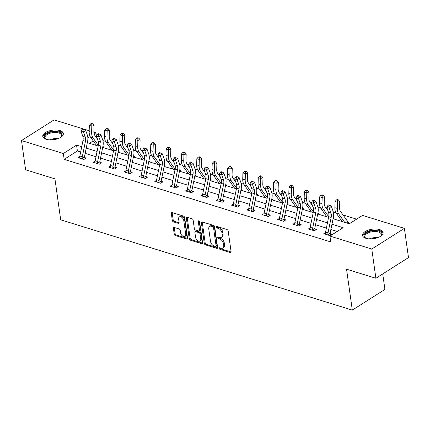 <?xml version="1.0" encoding="UTF-8"?>
<svg xmlns="http://www.w3.org/2000/svg" width="430" height="430" viewBox="0 0 430 430"><rect width="100%" height="100%" fill="white"/><g stroke="black" fill="none" stroke-linecap="round" stroke-linejoin="round"><path stroke-width="0.64" d="M219.236 248.357A0.914 0.57 -122.4 0 0 220.02 249.373L230.292 252.55A1.306 0.812 -122.4 0 0 230.829 252.507A1.306 0.812 -122.4 0 0 231.093 251.7L228.19 231.034A1.306 0.812 -122.4 0 0 227.061 229.588L216.795 226.411A0.914 0.57 -122.4 0 0 216.419 226.438A0.914 0.57 -122.4 0 0 216.231 227.002A0.914 0.57 -122.4 0 0 217.021 228.018L218.349 228.427A4.182 2.596 -122.4 0 1 221.961 233.06L222.202 234.78A4.182 2.596 -122.4 0 1 221.348 237.355A4.182 2.596 -122.4 0 1 219.623 237.5L218.295 237.086A0.914 0.57 -122.4 0 0 217.919 237.118A0.914 0.57 -122.4 0 0 217.73 237.682A0.914 0.57 -122.4 0 0 218.521 238.693L219.848 239.107A4.182 2.596 -122.4 0 1 223.46 243.735L223.702 245.46A4.182 2.596 -122.4 0 1 222.847 248.035A4.182 2.596 -122.4 0 1 221.127 248.174L219.794 247.761A0.914 0.57 -122.4 0 0 219.418 247.793A0.914 0.57 -122.4 0 0 219.236 248.357M220.128 247.863A0.914 0.57 -122.4 0 0 220.902 248.814L231.103 251.969M217.123 226.513A0.914 0.57 -122.4 0 0 217.902 227.459L219.23 227.868L218.349 228.427M218.628 237.188A0.914 0.57 -122.4 0 0 219.402 238.134L220.73 238.548L219.848 239.107M59.942 130.58A10.384 4.795 172 0 1 63.35 133.494A10.384 4.795 172 0 1 57.572 138.788A10.384 4.795 172 0 1 46.193 139.299A10.384 4.795 172 0 1 42.78 136.385A10.384 4.795 172 0 1 48.558 131.091A10.384 4.795 172 0 1 59.942 130.58M379.701 229.609A10.384 4.795 172 0 1 383.108 232.523A10.384 4.795 172 0 1 377.33 237.817A10.384 4.795 172 0 1 365.952 238.327A10.384 4.795 172 0 1 362.538 235.414A10.384 4.795 172 0 1 368.316 230.12A10.384 4.795 172 0 1 379.701 229.609M174.214 227.443A1.306 0.812 -122.4 0 0 173.677 227.486A1.306 0.812 -122.4 0 0 173.414 228.292L174.225 234.092A1.306 0.812 -122.4 0 0 175.354 235.538L186.754 239.069A1.306 0.812 -122.4 0 0 187.297 239.026A1.306 0.812 -122.4 0 0 187.561 238.22L184.658 217.553A1.306 0.812 -122.4 0 0 183.529 216.107L172.129 212.576A1.306 0.812 -122.4 0 0 171.586 212.619A1.306 0.812 -122.4 0 0 171.323 213.425L172.306 220.429A1.306 0.812 -122.4 0 0 173.435 221.875L178.316 223.385A1.306 0.812 -122.4 0 0 178.853 223.342A1.306 0.812 -122.4 0 0 179.117 222.536L178.633 219.064A3.494 2.171 -122.4 0 1 179.342 216.913A3.494 2.171 -122.4 0 1 182.003 217.489A3.494 2.171 -122.4 0 1 183.798 220.665L185.712 234.269A3.494 2.171 -122.4 0 1 185.002 236.425A3.494 2.171 -122.4 0 1 182.341 235.844A3.494 2.171 -122.4 0 1 180.541 232.668L180.224 230.399A1.306 0.812 -122.4 0 0 179.095 228.953L174.214 227.443M333.067 218.746L349.327 223.777L362.549 215.398L404.388 228.357L408.5 257.597L375.89 278.269L346.548 269.185L352.304 310.121L60.7 219.816L54.949 178.875L25.612 169.791L21.5 140.551L54.11 119.879L89.182 130.742M375.89 278.269L371.778 249.029L329.939 236.07L343.161 227.69L331.955 224.218M80.657 151.989L77.384 150.978L64.161 159.358L330.761 241.918L329.939 236.07M64.161 159.358L63.339 153.51L21.5 140.551M204.277 243.396A1.306 0.812 -122.4 0 0 205.406 244.842L216.811 248.373A1.306 0.812 -122.4 0 0 217.349 248.33A1.306 0.812 -122.4 0 0 217.612 247.524L214.71 226.863A1.306 0.812 -122.4 0 0 213.581 225.411L202.181 221.885A1.306 0.812 -122.4 0 0 201.643 221.928A1.306 0.812 -122.4 0 0 201.374 222.729L204.277 243.396L205.158 242.837A1.306 0.812 -122.4 0 0 206.287 244.283L217.623 247.798M201.783 243.724L190.382 240.193A1.306 0.812 -122.4 0 1 189.254 238.741L186.346 218.08A1.306 0.812 -122.4 0 1 186.615 217.274A1.306 0.812 -122.4 0 1 187.152 217.231L192.033 218.741A1.306 0.812 -122.4 0 1 193.161 220.187L194.338 228.566A1.306 0.812 -122.4 0 0 195.467 230.018L198.703 231.017A1.306 0.812 -122.4 0 0 199.24 230.975A1.306 0.812 -122.4 0 0 199.509 230.168L198.284 221.445A0.914 0.57 -122.4 0 1 198.466 220.88A0.914 0.57 -122.4 0 1 199.165 221.031A0.914 0.57 -122.4 0 1 199.633 221.864L202.589 242.875A1.306 0.812 -122.4 0 1 202.32 243.676A1.306 0.812 -122.4 0 1 201.783 243.724L202.589 243.208M352.304 310.121L384.914 289.449L382.732 273.931M337.233 231.447L330.885 229.48M326.381 228.088L315.523 224.729M311.024 223.331L300.167 219.972M295.668 218.574L284.81 215.215M280.312 213.823L269.454 210.458M264.95 209.066L254.092 205.701M249.594 204.309L238.736 200.944M234.237 199.552L223.38 196.188M218.875 194.795L208.018 191.431M203.519 190.038L192.661 186.679M188.163 185.282L177.305 181.922M172.806 180.525L161.949 177.165M157.445 175.773L146.587 172.408M142.088 171.016L131.231 167.652M126.732 166.26L115.874 162.895M111.375 161.503L100.513 158.138M96.014 156.746L85.156 153.381M325.478 232.635L323.763 233.721L329.67 235.554L331.874 234.156L330.272 233.662M310.121 227.878L308.401 228.964L314.308 230.797L316.512 229.4L314.916 228.905M294.765 223.122L293.045 224.207L298.952 226.04L301.156 224.643L299.56 224.148M279.403 218.365L277.689 219.456L283.596 221.283L285.8 219.886L284.198 219.391M264.047 213.608L262.327 214.699L268.234 216.526L270.438 215.129L268.841 214.634M248.69 208.851L246.97 209.942L252.878 211.77L255.081 210.372L253.485 209.878M233.334 204.094L231.614 205.185L237.521 207.013L239.725 205.615L238.129 205.121M217.972 199.337L216.258 200.428L222.165 202.256L224.369 200.864L222.767 200.364L223.283 201.546M202.616 194.586L200.896 195.672L206.803 197.504L209.007 196.107L207.41 195.612M187.26 189.829L185.54 190.915L191.447 192.748L193.65 191.35L192.054 190.855M171.903 185.072L170.183 186.158L176.09 187.991L178.294 186.593L176.692 186.099M156.541 180.315L154.822 181.406L160.729 183.234L162.932 181.836L161.336 181.342M141.185 175.558L139.465 176.649L145.372 178.477L147.576 177.079L145.98 176.585M125.829 170.801L124.109 171.893L130.016 173.72L132.22 172.322L130.623 171.828M110.467 166.044L108.752 167.136L114.659 168.963L116.863 167.566L115.261 167.071M95.111 161.288L93.391 162.379L99.298 164.206L101.501 162.814L99.905 162.314M79.754 156.531L78.034 157.622L83.941 159.449L86.145 158.057L84.549 157.563M356.62 219.16L343.011 214.941M335.964 212.759L333.282 211.931M320.608 208.007L317.926 207.174M305.252 203.25L302.564 202.417M289.895 198.493L287.208 197.66M274.534 193.736L271.851 192.903M259.177 188.98L256.49 188.147M243.821 184.223L241.133 183.39M228.459 179.466L225.777 178.638M213.103 174.709L210.421 173.881M197.746 169.957L195.059 169.124M182.39 165.201L179.702 164.368M167.028 160.444L164.346 159.611M151.672 155.687L148.984 154.854M136.315 150.93L133.628 150.097M120.954 146.173L118.271 145.34M105.597 141.416L102.915 140.588M93.24 140.927L89.483 143.308M348.596 223.552L349.499 222.982L347.902 222.487M333.239 218.795L334.142 218.225L333.228 217.94M317.883 214.043L318.786 213.468L317.872 213.189M302.521 209.286L303.424 208.711L302.516 208.432M287.165 204.529L288.068 203.954L287.154 203.675M271.808 199.773L272.711 199.203L271.798 198.918M256.452 195.016L257.35 194.446L256.441 194.161M241.09 190.259L241.993 189.689L241.079 189.404M225.734 185.502L226.637 184.932L225.723 184.647M210.377 180.745L211.28 180.175L210.367 179.891M195.016 175.994L195.919 175.418L195.01 175.139M179.659 171.237L180.562 170.662L179.649 170.382M164.303 166.48L165.206 165.905L164.292 165.625M148.947 161.723L149.85 161.148L148.936 160.868M133.585 156.966L134.488 156.396L133.579 156.111M118.228 152.209L119.131 151.639L118.218 151.355M102.872 147.452L103.775 146.883L102.861 146.598M404.388 228.357L371.778 249.029M93.864 132.187L95.954 132.838L94.148 133.983M96.68 137.992L95.954 132.838M87.338 142.642L98.196 146.006M102.7 147.399L113.558 150.763M118.056 152.155L128.914 155.52M133.413 156.912L144.27 160.277M148.769 161.669L159.632 165.034M164.131 166.426L174.988 169.785M179.487 171.183L190.345 174.542M194.844 175.94L205.701 179.299M210.205 180.691L221.063 184.056M225.562 185.448L236.419 188.813M240.918 190.205L251.776 193.57M256.275 194.962L267.137 198.327M271.636 199.719L282.494 203.084M286.993 204.476L297.85 207.835M302.349 209.233L313.207 212.592M317.711 213.989L328.568 217.349M90.16 136.509L87.865 137.965M81.727 146.727L76.561 145.125L63.339 153.51M327.456 222.826L316.593 219.467M312.094 218.069L301.237 214.71M296.738 213.312L285.88 209.953M281.381 208.561L270.524 205.196M266.019 203.804L255.162 200.439M250.663 199.047L239.806 195.682M235.307 194.29L224.449 190.925M219.95 189.533L209.087 186.168M204.589 184.776L193.731 181.417M189.232 180.019L178.375 176.66M173.876 175.263L163.018 171.903M158.514 170.506L147.657 167.146M143.158 165.754L132.3 162.389M127.801 160.997L116.944 157.633M112.445 156.24L101.582 152.876M97.083 151.484L86.226 148.119M77.384 150.978L76.561 145.125M222.847 248.035L223.729 247.476A4.182 2.596 -122.4 0 0 224.584 244.901L223.702 245.46M220.73 238.548A4.182 2.596 -122.4 0 1 224.342 243.176L224.584 244.901M221.348 237.355L222.229 236.796A4.182 2.596 -122.4 0 0 223.084 234.221L222.202 234.78M219.23 227.868A4.182 2.596 -122.4 0 1 222.842 232.501L223.084 234.221M202.245 221.901A1.306 0.812 -122.4 0 0 202.256 222.17L205.158 242.837M215.521 246.438A0.914 0.57 -122.4 0 0 215.898 246.406A0.914 0.57 -122.4 0 0 216.086 245.847L213.533 227.706A0.914 0.57 -122.4 0 0 212.748 226.691L211.345 226.261A4.182 2.596 -122.4 0 0 209.62 226.4A4.182 2.596 -122.4 0 0 208.77 228.975L210.512 241.375A4.182 2.596 -122.4 0 0 214.119 246.003L215.521 246.438M215.898 246.406L216.779 245.847A0.914 0.57 -122.4 0 0 216.967 245.288L216.086 245.847M209.62 226.4L210.501 225.841A4.182 2.596 -122.4 0 1 212.226 225.702L213.629 226.132A0.914 0.57 -122.4 0 1 214.414 227.148L216.967 245.288M202.6 243.143L191.264 239.634L190.382 240.193M187.222 217.252A1.306 0.812 -122.4 0 0 187.227 217.521L190.135 238.182A1.306 0.812 -122.4 0 0 191.264 239.634M199.24 230.975L200.122 230.415A1.306 0.812 -122.4 0 0 200.391 229.609L199.187 221.052M195.559 237.263A3.494 2.171 -122.4 0 0 197.359 240.44A3.494 2.171 -122.4 0 0 200.02 241.02A3.494 2.171 -122.4 0 0 200.729 238.865L200.057 234.076A1.306 0.812 -122.4 0 0 198.929 232.625L195.693 231.625A1.306 0.812 -122.4 0 0 195.155 231.668A1.306 0.812 -122.4 0 0 194.887 232.474L195.559 237.263M200.02 241.02L200.901 240.461A3.494 2.171 -122.4 0 0 201.611 238.306L200.729 238.865M195.155 231.668L196.037 231.109A1.306 0.812 -122.4 0 1 196.575 231.066L199.81 232.066A1.306 0.812 -122.4 0 1 200.939 233.517L201.611 238.306M185.002 236.425L185.878 235.866A3.494 2.171 -122.4 0 0 186.593 233.71L185.712 234.269M179.342 216.913L180.224 216.354A3.494 2.171 -122.4 0 1 182.884 216.93A3.494 2.171 -122.4 0 1 184.68 220.106L186.593 233.71M172.194 212.597A1.306 0.812 -122.4 0 0 172.204 212.866L173.188 219.87A1.306 0.812 -122.4 0 0 174.317 221.316L179.127 222.804M174.284 227.465A1.306 0.812 -122.4 0 0 174.295 227.733L175.107 233.533A1.306 0.812 -122.4 0 0 176.236 234.979L187.571 238.489M346.451 222.891L347.714 222.09L348.327 223.471M347.714 222.09A4.66 2.951 107.2 0 0 347.155 220.746L340.544 211.49A6.66 4.214 -72.8 0 1 339.587 207.728L339.764 201.546L337.523 202.256L337.351 208.437A9.987 6.326 107.2 0 0 338.786 214.086L344.677 222.337M337.502 200.17L338.399 199.885L337.416 199.579L336.518 199.864L337.502 200.17L337.523 202.256L335.061 201.498L334.889 207.679A9.987 6.326 107.2 0 0 336.325 213.323L342.215 221.579M335.061 201.498L336.518 199.864M338.399 199.885L339.764 201.546M328.068 235.054L327.902 234.646A4.66 2.951 -72.8 0 1 328.025 232.872L331.164 217.435A6.66 4.214 107.2 0 0 330.992 213.173L329.256 208.206L326.795 207.443L328.531 212.409L330.992 213.173M328.531 212.409A6.66 4.214 107.2 0 1 328.703 216.672L325.564 232.109A4.66 2.951 -72.8 0 0 325.445 233.882L325.36 234.216M328.671 206.051L329.493 205.25L328.509 204.943L327.687 205.75L328.671 206.051L329.256 208.206L331.31 206.196L333.051 211.162A9.987 6.326 -72.8 0 1 333.309 217.553L330.17 232.99A1.333 0.844 107.2 0 0 330.138 233.232L330.788 234.845M327.902 234.646L330.138 233.232M331.31 206.196L329.493 205.25M327.687 205.75L326.795 207.443M366.349 238.44A8.987 4.149 172 0 1 365.656 238.112A8.987 4.149 172 0 1 364.226 235.006A8.987 4.149 172 0 1 374.788 230.609A8.987 4.149 172 0 1 381.684 234.801A8.987 4.149 172 0 1 380.856 235.973A8.987 4.149 172 0 1 380.281 236.484M380.588 236.231A8.32 3.843 -8 0 0 381.12 235.393A8.32 3.843 -8 0 0 381.281 234.328A8.32 3.843 -8 0 0 373.622 231.56A8.32 3.843 -8 0 0 364.957 235.581A8.32 3.843 -8 0 0 364.796 236.645A8.32 3.843 -8 0 0 365.989 238.279M383.108 233.157A10.32 4.768 -8 0 0 373.342 230.061A10.32 4.768 -8 0 0 362.931 235.022A10.32 4.768 -8 0 0 362.716 236.022M46.59 139.411A8.987 4.149 172 0 1 45.897 139.083A8.987 4.149 172 0 1 47.273 133.402A8.987 4.149 172 0 1 59.147 132.107A8.987 4.149 172 0 1 61.098 136.95A8.987 4.149 172 0 1 60.522 137.455M60.823 137.202A8.32 3.843 -8 0 0 61.522 135.305A8.32 3.843 -8 0 0 58.786 132.967A8.32 3.843 -8 0 0 49.665 133.375A8.32 3.843 -8 0 0 45.037 137.621A8.32 3.843 -8 0 0 46.23 139.255M63.35 134.128A10.32 4.768 -8 0 0 60.028 131.548A10.32 4.768 -8 0 0 49.025 131.951A10.32 4.768 -8 0 0 42.957 136.993M327.853 210.469L325.188 206.733A6.66 4.214 -72.8 0 1 324.231 202.971L324.403 196.79L322.167 197.499L321.989 203.68A9.987 6.326 107.2 0 0 323.425 209.329L328.697 216.709M322.145 195.413L323.043 195.129L322.054 194.828L321.162 195.112L322.145 195.413L322.167 197.499L319.705 196.741L319.528 202.922A9.987 6.326 107.2 0 0 320.963 208.566L326.859 216.822M319.705 196.741L321.162 195.112M323.043 195.129L324.403 196.79M312.492 205.712L309.831 201.976A6.66 4.214 -72.8 0 1 308.874 198.214L309.046 192.033L306.805 192.748L306.633 198.929A9.987 6.326 107.2 0 0 308.068 204.572L313.341 211.952M306.789 190.657L307.681 190.372L306.697 190.071L305.8 190.356L306.789 190.657L306.805 192.748L304.343 191.984L304.171 198.166A9.987 6.326 107.2 0 0 305.606 203.809L311.503 212.065M304.343 191.984L305.8 190.356M307.681 190.372L309.046 192.033M312.712 230.303L312.546 229.889A4.66 2.951 -72.8 0 1 312.669 228.115L315.808 212.678A6.66 4.214 107.2 0 0 315.636 208.416L313.895 203.449L311.433 202.686L313.174 207.658L315.636 208.416M313.174 207.658A6.66 4.214 107.2 0 1 313.346 211.92L310.207 227.352A4.66 2.951 -72.8 0 0 310.084 229.125L310.003 229.459M313.314 201.299L314.137 200.493L313.147 200.186L312.325 200.993L313.314 201.299L313.895 203.449L315.953 201.439L317.695 206.405A9.987 6.326 -72.8 0 1 317.953 212.802L314.814 228.233A1.333 0.844 107.2 0 0 314.776 228.475L315.432 230.088M312.546 229.889L314.776 228.475M315.953 201.439L314.137 200.493M312.325 200.993L311.433 202.686M297.356 225.546L297.189 225.132A4.66 2.951 -72.8 0 1 297.313 223.358L300.452 207.921A6.66 4.214 107.2 0 0 300.28 203.664L298.538 198.692L296.077 197.929L297.818 202.901L300.28 203.664M297.818 202.901A6.66 4.214 107.2 0 1 297.99 207.163L294.851 222.595A4.66 2.951 -72.8 0 0 294.727 224.369L294.641 224.707M297.952 196.542L298.775 195.736L297.791 195.43L296.969 196.236L297.952 196.542L298.538 198.692L300.597 196.682L302.338 201.649A9.987 6.326 -72.8 0 1 302.591 208.045L299.452 223.476A1.333 0.844 107.2 0 0 299.42 223.718L300.07 225.331M297.189 225.132L299.42 223.718M300.597 196.682L298.775 195.736M296.969 196.236L296.077 197.929M297.135 200.955L294.469 197.225A6.66 4.214 -72.8 0 1 293.513 193.457L293.69 187.276L291.449 187.991L291.277 194.172A9.987 6.326 107.2 0 0 292.712 199.816L297.979 207.201M291.427 185.905L292.325 185.62L291.341 185.314L290.443 185.599L291.427 185.905L291.449 187.991L288.987 187.227L288.815 193.409A9.987 6.326 107.2 0 0 290.25 199.052L296.141 207.308M288.987 187.227L290.443 185.599M292.325 185.62L293.69 187.276M281.779 196.198L279.113 192.468A6.66 4.214 -72.8 0 1 278.156 188.7L278.328 182.519L276.092 183.234L275.915 189.415A9.987 6.326 107.2 0 0 277.35 195.059L282.623 202.444M276.071 181.148L276.968 180.863L275.985 180.557L275.087 180.842L276.071 181.148L276.092 183.234L273.63 182.471L273.458 188.652A9.987 6.326 107.2 0 0 274.894 194.296L280.785 202.551M273.63 182.471L275.087 180.842M276.968 180.863L278.328 182.519M266.423 191.441L263.757 187.711A6.66 4.214 -72.8 0 1 262.8 183.943L262.972 177.762L260.731 178.477L260.558 184.658A9.987 6.326 107.2 0 0 261.994 190.302L267.267 197.687M260.714 176.391L261.607 176.106L260.623 175.8L259.731 176.085L260.714 176.391L260.731 178.477L258.274 177.714L258.097 183.895A9.987 6.326 107.2 0 0 259.532 189.544L265.428 197.795M258.274 177.714L259.731 176.085M261.607 176.106L262.972 177.762M281.994 220.789L281.833 220.375A4.66 2.951 -72.8 0 1 281.951 218.601L285.09 203.17A6.66 4.214 107.2 0 0 284.923 198.907L283.182 193.935L280.72 193.177L282.462 198.144L284.923 198.907M282.462 198.144A6.66 4.214 107.2 0 1 282.628 202.406L279.495 217.843A4.66 2.951 -72.8 0 0 279.371 219.612L279.285 219.95M282.596 191.785L283.418 190.979L282.435 190.673L281.612 191.479L282.596 191.785L283.182 193.935L285.235 191.925L286.977 196.892A9.987 6.326 -72.8 0 1 287.235 203.288L284.096 218.725A1.333 0.844 107.2 0 0 284.063 218.961L284.714 220.574M281.833 220.375L284.063 218.961M285.235 191.925L283.418 190.979M281.612 191.479L280.72 193.177M266.638 216.032L266.471 215.618A4.66 2.951 -72.8 0 1 266.595 213.844L269.734 198.413A6.66 4.214 107.2 0 0 269.562 194.15L267.82 189.184L265.358 188.421L267.1 193.387L269.562 194.15M267.1 193.387A6.66 4.214 107.2 0 1 267.272 197.65L264.133 213.087A4.66 2.951 -72.8 0 0 264.009 214.855L263.929 215.194M267.24 187.028L268.062 186.222L267.078 185.921L266.256 186.722L267.24 187.028L267.82 189.184L269.879 187.168L271.62 192.14A9.987 6.326 -72.8 0 1 271.878 198.531L268.739 213.968A1.333 0.844 107.2 0 0 268.707 214.204L269.357 215.817M266.471 215.618L268.707 214.204M269.879 187.168L268.062 186.222M266.256 186.722L265.358 188.421M251.281 211.275L251.115 210.861A4.66 2.951 -72.8 0 1 251.238 209.093L254.377 193.656A6.66 4.214 107.2 0 0 254.205 189.393L252.464 184.427L250.002 183.664L251.743 188.63L254.205 189.393M251.743 188.63A6.66 4.214 107.2 0 1 251.915 192.893L248.776 208.33A4.66 2.951 -72.8 0 0 248.653 210.098L248.567 210.437M251.878 182.272L252.706 181.465L251.717 181.164L250.894 181.965L251.878 182.272L252.464 184.427L254.522 182.411L256.264 187.383A9.987 6.326 -72.8 0 1 256.517 193.774L253.377 209.211A1.333 0.844 107.2 0 0 253.345 209.448L253.996 211.06M251.115 210.861L253.345 209.448M254.522 182.411L252.706 181.465M250.894 181.965L250.002 183.664M251.061 186.684L248.4 182.954A6.66 4.214 -72.8 0 1 247.444 179.192L247.615 173.01L245.374 173.72L245.202 179.901A9.987 6.326 107.2 0 0 246.637 185.545L251.905 192.93M245.353 171.635L246.25 171.35L245.267 171.043L244.369 171.328L245.353 171.635L245.374 173.72L242.912 172.957L242.74 179.138A9.987 6.326 107.2 0 0 244.175 184.787L250.066 193.038M242.912 172.957L244.369 171.328M246.25 171.35L247.615 173.01M235.925 206.518L235.758 206.104A4.66 2.951 -72.8 0 1 235.882 204.336L239.021 188.899A6.66 4.214 107.2 0 0 238.849 184.637L237.107 179.67L234.646 178.907L236.387 183.873L238.849 184.637M236.387 183.873A6.66 4.214 107.2 0 1 236.559 188.136L233.42 203.573A4.66 2.951 -72.8 0 0 233.297 205.346L233.21 205.68M236.522 177.515L237.344 176.708L236.36 176.407L235.538 177.208L236.522 177.515L237.107 179.67L239.166 177.66L240.902 182.626A9.987 6.326 -72.8 0 1 241.16 189.017L238.021 204.454A1.333 0.844 107.2 0 0 237.989 204.691L238.639 206.303M235.758 206.104L237.989 204.691M239.166 177.66L237.344 176.708M235.538 177.208L234.646 178.907M235.704 181.928L233.038 178.197A6.66 4.214 -72.8 0 1 232.082 174.435L232.259 168.254L230.018 168.963L229.846 175.144A9.987 6.326 107.2 0 0 231.281 180.793L236.548 188.173M229.996 166.878L230.894 166.593L229.91 166.286L229.013 166.571L229.996 166.878L230.018 168.963L227.556 168.2L227.384 174.381A9.987 6.326 107.2 0 0 228.819 180.03L234.71 188.286M227.556 168.2L229.013 166.571M230.894 166.593L232.259 168.254M221.031 179.117A6.66 4.214 107.2 0 1 221.197 183.379L218.058 198.816A4.66 2.951 -72.8 0 0 217.94 200.59L217.859 200.901L220.552 201.74L220.397 201.353A4.66 2.951 -72.8 0 1 220.52 199.579L223.659 184.142A6.66 4.214 107.2 0 0 223.487 179.88L221.751 174.913L219.289 174.15L221.031 179.117L223.487 179.88M221.004 171.651L220.181 172.457L221.165 172.758L221.987 171.957L221.004 171.651M221.165 172.758L221.751 174.913L223.804 172.903L225.546 177.869A9.987 6.326 -72.8 0 1 225.804 184.26L222.665 199.697A1.333 0.844 107.2 0 0 222.632 199.934L222.756 200.342M220.397 201.353L222.632 199.934M223.804 172.903L221.987 171.957M220.181 172.457L219.289 174.15M220.348 177.171L217.682 173.44A6.66 4.214 -72.8 0 1 216.725 169.678L216.897 163.497L214.661 164.206L214.484 170.387A9.987 6.326 107.2 0 0 215.919 176.037L221.192 183.416M214.64 162.121L215.537 161.836L214.549 161.529L213.656 161.814L214.64 162.121L214.661 164.206L212.2 163.443L212.022 169.624A9.987 6.326 107.2 0 0 213.457 175.273L219.354 183.529M212.2 163.443L213.656 161.814M215.537 161.836L216.897 163.497M205.207 197.004L205.04 196.596A4.66 2.951 -72.8 0 1 205.164 194.822L208.303 179.385A6.66 4.214 107.2 0 0 208.131 175.123L206.389 170.156L203.927 169.393L205.669 174.36L208.131 175.123M205.669 174.36A6.66 4.214 107.2 0 1 205.841 178.622L202.702 194.059A4.66 2.951 -72.8 0 0 202.578 195.833L202.498 196.166M205.809 168.001L206.631 167.2L205.648 166.894L204.82 167.7L205.809 168.001L206.389 170.156L208.448 168.146L210.189 173.113A9.987 6.326 -72.8 0 1 210.447 179.503L207.308 194.94A1.333 0.844 107.2 0 0 207.271 195.182L207.926 196.79M205.04 196.596L207.271 195.182M208.448 168.146L206.631 167.2M204.82 167.7L203.927 169.393M204.986 172.419L202.326 168.684A6.66 4.214 -72.8 0 1 201.369 164.921L201.541 158.74L199.3 159.449L199.128 165.631A9.987 6.326 107.2 0 0 200.563 171.28L205.836 178.66M199.283 157.364L200.176 157.079L199.192 156.778L198.294 157.063L199.283 157.364L199.3 159.449L196.838 158.691L196.666 164.873A9.987 6.326 107.2 0 0 198.101 170.517L203.997 178.773M196.838 158.691L198.294 157.063M200.176 157.079L201.541 158.74M189.85 192.253L189.684 191.839A4.66 2.951 -72.8 0 1 189.807 190.065L192.946 174.628A6.66 4.214 107.2 0 0 192.774 170.366L191.033 165.4L188.571 164.636L190.313 169.608L192.774 170.366M190.313 169.608A6.66 4.214 107.2 0 1 190.485 173.87L187.346 189.302A4.66 2.951 -72.8 0 0 187.222 191.076L187.136 191.409M190.447 163.25L191.269 162.443L190.286 162.137L189.463 162.943L190.447 163.25L191.033 165.4L193.091 163.389L194.833 168.356A9.987 6.326 -72.8 0 1 195.086 174.752L191.947 190.184A1.333 0.844 107.2 0 0 191.914 190.425L192.565 192.038M189.684 191.839L191.914 190.425M193.091 163.389L191.269 162.443M189.463 162.943L188.571 164.636M189.63 167.662L186.964 163.927A6.66 4.214 -72.8 0 1 186.007 160.164L186.185 153.983L183.943 154.698L183.771 160.879A9.987 6.326 107.2 0 0 185.206 166.523L190.474 173.903M183.922 152.607L184.819 152.322L183.836 152.021L182.938 152.306L183.922 152.607L183.943 154.698L181.481 153.935L181.309 160.116A9.987 6.326 107.2 0 0 182.745 165.76L188.636 174.016M181.481 153.935L182.938 152.306M184.819 152.322L186.185 153.983M174.489 187.496L174.327 187.082A4.66 2.951 -72.8 0 1 174.446 185.308L177.585 169.871A6.66 4.214 107.2 0 0 177.418 165.609L175.676 160.643L173.215 159.879L174.956 164.851L177.418 165.609M174.956 164.851A6.66 4.214 107.2 0 1 175.123 169.114L171.989 184.545A4.66 2.951 -72.8 0 0 171.866 186.319L171.78 186.652L174.478 187.469M175.091 158.493L175.913 157.686L174.929 157.38L174.107 158.186L175.091 158.493L175.676 160.643L177.73 158.632L179.471 163.599A9.987 6.326 -72.8 0 1 179.729 169.995L176.59 185.427A1.333 0.844 107.2 0 0 176.558 185.669L177.208 187.281M174.327 187.082L176.558 185.669M177.73 158.632L175.913 157.686M174.107 158.186L173.215 159.879M174.274 162.905L171.608 159.17A6.66 4.214 -72.8 0 1 170.651 155.407L170.823 149.226L168.587 149.941L168.409 156.122A9.987 6.326 107.2 0 0 169.845 161.766L175.118 169.151M168.565 147.855L169.463 147.571L168.479 147.264L167.582 147.549L168.565 147.855L168.587 149.941L166.125 149.178L165.953 155.359A9.987 6.326 107.2 0 0 167.388 161.003L173.279 169.259M166.125 149.178L167.582 147.549M169.463 147.571L170.823 149.226M159.132 182.739L158.966 182.325A4.66 2.951 -72.8 0 1 159.089 180.552L162.228 165.12A6.66 4.214 107.2 0 0 162.056 160.858L160.315 155.886L157.858 155.128L159.595 160.094L162.056 160.858M159.595 160.094A6.66 4.214 107.2 0 1 159.767 164.357L156.627 179.788A4.66 2.951 -72.8 0 0 156.504 181.562L156.423 181.901M159.734 153.736L160.557 152.929L159.573 152.623L158.751 153.429L159.734 153.736L160.315 155.886L162.373 153.875L164.115 158.842A9.987 6.326 -72.8 0 1 164.373 165.238L161.234 180.675A1.333 0.844 107.2 0 0 161.202 180.912L161.852 182.524M158.966 182.325L161.202 180.912M162.373 153.875L160.557 152.929M158.751 153.429L157.858 155.128M158.917 158.149L156.251 154.418A6.66 4.214 -72.8 0 1 155.294 150.65L155.466 144.469L153.225 145.184L153.053 151.365A9.987 6.326 107.2 0 0 154.488 157.009L159.761 164.394M153.209 143.099L154.101 142.814L153.118 142.507L152.225 142.792L153.209 143.099L153.225 145.184L150.769 144.421L150.591 150.602A9.987 6.326 107.2 0 0 152.026 156.246L157.923 164.502M150.769 144.421L152.225 142.792M154.101 142.814L155.466 144.469M143.776 177.982L143.609 177.569A4.66 2.951 -72.8 0 1 143.733 175.795L146.872 160.363A6.66 4.214 107.2 0 0 146.7 156.101L144.958 151.129L142.497 150.371L144.238 155.338L146.7 156.101M144.238 155.338A6.66 4.214 107.2 0 1 144.41 159.6L141.271 175.037A4.66 2.951 -72.8 0 0 141.148 176.805L141.067 177.144L143.765 177.955M144.373 148.979L145.2 148.173L144.211 147.866L143.389 148.673L144.373 148.979L144.958 151.129L147.017 149.119L148.758 154.085A9.987 6.326 -72.8 0 1 149.011 160.481L145.877 175.918A1.333 0.844 107.2 0 0 145.84 176.155L146.49 177.767M143.609 177.569L145.84 176.155M147.017 149.119L145.2 148.173M143.389 148.673L142.497 150.371M143.555 153.392L140.895 149.661A6.66 4.214 -72.8 0 1 139.938 145.894L140.11 139.712L137.869 140.427L137.697 146.608A9.987 6.326 107.2 0 0 139.132 152.252L144.399 159.637M137.847 138.342L138.745 138.057L137.761 137.75L136.864 138.035L137.847 138.342L137.869 140.427L135.407 139.664L135.235 145.845A9.987 6.326 107.2 0 0 136.67 151.494L142.561 159.745M135.407 139.664L136.864 138.035M138.745 138.057L140.11 139.712M128.419 173.225L128.253 172.812A4.66 2.951 -72.8 0 1 128.376 171.043L131.516 155.606A6.66 4.214 107.2 0 0 131.344 151.344L129.602 146.377L127.14 145.614L128.882 150.581L131.344 151.344M128.882 150.581A6.66 4.214 107.2 0 1 129.054 154.843L125.915 170.28A4.66 2.951 -72.8 0 0 125.791 172.048L125.705 172.387M129.016 144.222L129.838 143.416L128.855 143.115L128.032 143.916L129.016 144.222L129.602 146.377L131.661 144.362L133.397 149.334A9.987 6.326 -72.8 0 1 133.655 155.725L130.516 171.161A1.333 0.844 107.2 0 0 130.483 171.398L131.134 173.01M128.253 172.812L130.483 171.398M131.661 144.362L129.838 143.416M128.032 143.916L127.14 145.614M128.199 148.635L125.533 144.905A6.66 4.214 -72.8 0 1 124.576 141.142L124.754 134.961L122.512 135.67L122.34 141.852A9.987 6.326 107.2 0 0 123.775 147.495L129.043 154.881M122.491 133.585L123.388 133.3L122.405 132.994L121.507 133.279L122.491 133.585L122.512 135.67L120.051 134.907L119.879 141.088A9.987 6.326 107.2 0 0 121.314 146.737L127.205 154.988M120.051 134.907L121.507 133.279M123.388 133.3L124.754 134.961M113.058 168.469L112.891 168.055A4.66 2.951 -72.8 0 1 113.015 166.286L116.154 150.849A6.66 4.214 107.2 0 0 115.982 146.587L114.246 141.62L111.784 140.857L113.525 145.824L115.982 146.587M113.525 145.824A6.66 4.214 107.2 0 1 113.692 150.086L110.553 165.523A4.66 2.951 -72.8 0 0 110.435 167.297L110.349 167.63L113.047 168.442M113.66 139.465L114.482 138.659L113.498 138.358L112.676 139.159L113.66 139.465L114.246 141.62L116.299 139.61L118.04 144.577A9.987 6.326 -72.8 0 1 118.298 150.968L115.159 166.405A1.333 0.844 107.2 0 0 115.127 166.641L115.778 168.254M112.891 168.055L115.127 166.641M116.299 139.61L114.482 138.659M112.676 139.159L111.784 140.857M112.843 143.878L110.177 140.148A6.66 4.214 -72.8 0 1 109.22 136.385L109.392 130.204L107.156 130.913L106.979 137.095A9.987 6.326 107.2 0 0 108.414 142.744L113.687 150.124M107.134 128.828L108.032 128.543L107.043 128.237L106.151 128.522L107.134 128.828L107.156 130.913L104.694 130.15L104.517 136.331A9.987 6.326 107.2 0 0 105.952 141.981L111.848 150.237M104.694 130.15L106.151 128.522M108.032 128.543L109.392 130.204M97.701 163.712L97.535 163.303A4.66 2.951 -72.8 0 1 97.658 161.529L100.797 146.093A6.66 4.214 107.2 0 0 100.625 141.83L98.884 136.864L96.422 136.1L98.164 141.067L100.625 141.83M98.164 141.067A6.66 4.214 107.2 0 1 98.336 145.329L95.197 160.766A4.66 2.951 -72.8 0 0 95.073 162.54L94.992 162.873L97.691 163.685M98.303 134.708L99.126 133.907L98.142 133.601L97.314 134.407L98.303 134.708L98.884 136.864L100.942 134.853L102.684 139.82A9.987 6.326 -72.8 0 1 102.942 146.211L99.803 161.648A1.333 0.844 107.2 0 0 99.765 161.884L100.421 163.497M97.535 163.303L99.765 161.884M100.942 134.853L99.126 133.907M97.314 134.407L96.422 136.1M97.481 139.121L94.82 135.391A6.66 4.214 -72.8 0 1 93.864 131.628L94.036 125.447L91.794 126.157L91.622 132.338A9.987 6.326 107.2 0 0 93.057 137.987L98.33 145.367M91.778 124.071L92.67 123.786L91.687 123.48L90.789 123.765L91.778 124.071L91.794 126.157L89.332 125.393L89.16 131.575A9.987 6.326 107.2 0 0 90.596 137.224L96.492 145.48M89.332 125.393L90.789 123.765M92.67 123.786L94.036 125.447M82.345 158.955L82.178 158.546A4.66 2.951 -72.8 0 1 82.302 156.773L85.441 141.336A6.66 4.214 107.2 0 0 85.269 137.073L83.528 132.107L81.066 131.344L82.807 136.31L85.269 137.073M82.807 136.31A6.66 4.214 107.2 0 1 82.979 140.572L79.84 156.009A4.66 2.951 -72.8 0 0 79.717 157.783L79.631 158.116L82.334 158.933M82.942 129.951L83.764 129.15L82.78 128.844L81.958 129.65L82.942 129.951L83.528 132.107L85.586 130.096L87.328 135.063A9.987 6.326 -72.8 0 1 87.58 141.454L84.441 156.891A1.333 0.844 107.2 0 0 84.409 157.127L85.059 158.74M82.178 158.546L84.409 157.127M85.586 130.096L83.764 129.15M81.958 129.65L81.066 131.344M220.902 248.814L220.02 249.373M217.902 227.459L217.021 228.018M219.402 238.134L218.521 238.693M224.342 243.176L223.46 243.735M222.842 232.501L221.961 233.06M231.098 252.039L230.292 252.55M202.256 222.17L201.374 222.729M217.618 247.863L216.811 248.373M206.287 244.283L205.406 244.842M214.414 227.148L213.533 227.706M213.629 226.132L212.748 226.691M212.226 225.702L211.345 226.261M190.135 238.182L189.254 238.741M187.227 217.521L186.346 218.08M200.391 229.609L199.509 230.168M199.058 220.95L198.284 221.445M200.939 233.517L200.057 234.076M199.81 232.066L198.929 232.625M196.575 231.066L195.693 231.625M184.68 220.106L183.798 220.665M179.122 222.874L178.316 223.385M174.317 221.316L173.435 221.875M173.188 219.87L172.306 220.429M172.204 212.866L171.323 213.425M187.566 238.559L186.754 239.069M176.236 234.979L175.354 235.538M175.107 233.533L174.225 234.092M174.295 227.733L173.414 228.292M337.351 208.437L334.889 207.679M338.786 214.086L336.325 213.323M325.365 234.194L328.058 235.033M328.703 216.672L331.164 217.435M325.564 232.109L328.025 232.872M369.246 238.892A8.32 3.843 172 0 1 377.626 237.715M375.605 238.317A8.052 3.714 -8 0 0 371.348 238.913M49.488 139.868A8.32 3.843 172 0 1 57.867 138.691M55.846 139.288A8.052 3.714 -8 0 0 51.589 139.884M321.989 203.68L319.528 202.922M323.425 209.329L320.963 208.566M306.633 198.929L304.171 198.166M308.068 204.572L305.606 203.809M310.003 229.437L312.701 230.276M313.346 211.92L315.808 212.678M310.207 227.352L312.669 228.115M294.647 224.686L297.345 225.519M297.99 207.163L300.452 207.921M294.851 222.595L297.313 223.358M291.277 194.172L288.815 193.409M292.712 199.816L290.25 199.052M275.915 189.415L273.458 188.652M277.35 195.059L274.894 194.296M260.558 184.658L258.097 183.895M261.994 190.302L259.532 189.544M279.29 219.929L281.983 220.762M282.628 202.406L285.09 203.17M279.495 217.843L281.951 218.601M263.934 215.172L266.627 216.005M267.272 197.65L269.734 198.413M264.133 213.087L266.595 213.844M248.572 210.415L251.27 211.248M251.915 192.893L254.377 193.656M248.776 208.33L251.238 209.093M245.202 179.901L242.74 179.138M246.637 185.545L244.175 184.787M233.216 205.658L235.909 206.491M236.559 188.136L239.021 188.899M233.42 203.573L235.882 204.336M229.846 175.144L227.384 174.381M231.281 180.793L228.819 180.03M221.197 183.379L223.659 184.142M218.058 198.816L220.52 199.579M214.484 170.387L212.022 169.624M215.919 176.037L213.457 175.273M202.503 196.144L205.196 196.983M205.841 178.622L208.303 179.385M202.702 194.059L205.164 194.822M199.128 165.631L196.666 164.873M200.563 171.28L198.101 170.517M187.141 191.388L189.84 192.226M190.485 173.87L192.946 174.628M187.346 189.302L189.807 190.065M183.771 160.879L181.309 160.116M185.206 166.523L182.745 165.76M175.123 169.114L177.585 169.871M171.989 184.545L174.446 185.308M168.409 156.122L165.953 155.359M169.845 161.766L167.388 161.003M156.429 181.879L159.121 182.712M159.767 164.357L162.228 165.12M156.627 179.788L159.089 180.552M153.053 151.365L150.591 150.602M154.488 157.009L152.026 156.246M144.41 159.6L146.872 160.363M141.271 175.037L143.733 175.795M137.697 146.608L135.235 145.845M139.132 152.252L136.67 151.494M125.71 172.365L128.403 173.199M129.054 154.843L131.516 155.606M125.915 170.28L128.376 171.043M122.34 141.852L119.879 141.088M123.775 147.495L121.314 146.737M113.692 150.086L116.154 150.849M110.553 165.523L113.015 166.286M106.979 137.095L104.517 136.331M108.414 142.744L105.952 141.981M98.336 145.329L100.797 146.093M95.197 160.766L97.658 161.529M91.622 132.338L89.16 131.575M93.057 137.987L90.596 137.224M82.979 140.572L85.441 141.336M79.84 156.009L82.302 156.773"/></g></svg>
